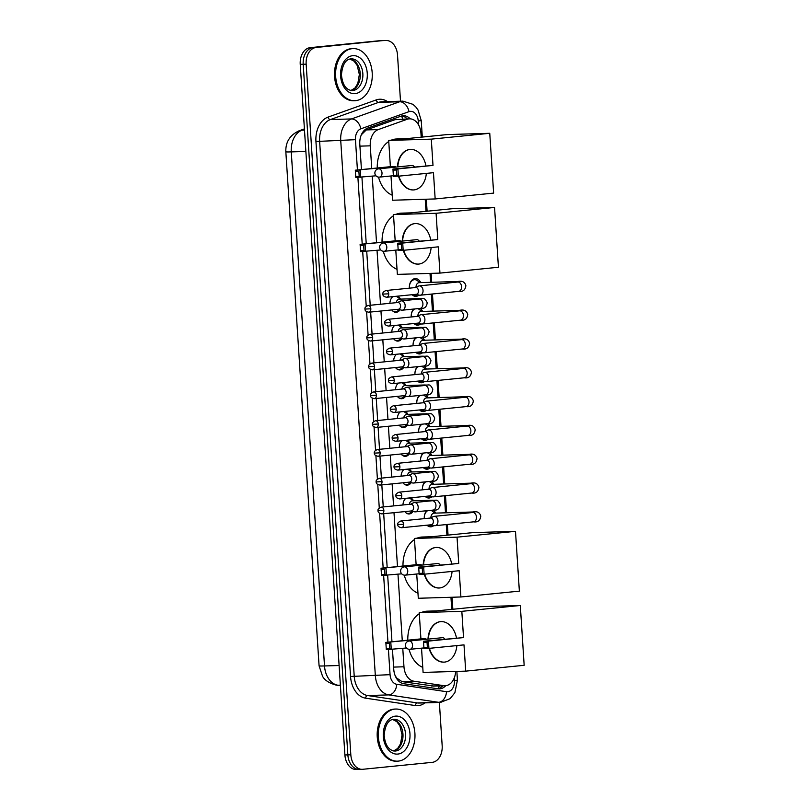 <?xml version="1.0" encoding="UTF-8"?>
<svg xmlns="http://www.w3.org/2000/svg" width="810" height="810" viewBox="0 0 810 810"><rect width="100%" height="100%" fill="white"/><g stroke="black" fill="none" stroke-linecap="round" stroke-linejoin="round"><path stroke-width="1.21" d="M400.059 309.764A8.343 5.872 -91.7 0 1 396.303 312.275A8.343 5.872 -91.7 0 1 396.019 312.296A8.343 5.872 -91.7 0 1 391.757 309.926M389.904 303.304A8.343 5.872 -91.7 0 1 392.83 296.632M401.922 338.58A8.343 5.872 -91.7 0 1 398.166 341.081A8.343 5.872 -91.7 0 1 397.882 341.101A8.343 5.872 -91.7 0 1 393.619 338.742M391.767 332.11A8.343 5.872 -91.7 0 1 394.693 325.448M403.785 367.386A8.343 5.872 -91.7 0 1 400.029 369.897A8.343 5.872 -91.7 0 1 399.745 369.917A8.343 5.872 -91.7 0 1 395.483 367.548M393.63 360.926A8.343 5.872 -91.7 0 1 396.556 354.253M405.648 396.201A8.343 5.872 -91.7 0 1 401.892 398.702A8.343 5.872 -91.7 0 1 401.608 398.722A8.343 5.872 -91.7 0 1 397.345 396.363M395.493 389.731A8.343 5.872 -91.7 0 1 398.419 383.069M407.511 425.007A8.343 5.872 -91.7 0 1 403.755 427.518A8.343 5.872 -91.7 0 1 403.471 427.528A8.343 5.872 -91.7 0 1 399.208 425.169M397.356 418.547A8.343 5.872 -91.7 0 1 400.282 411.875M409.374 453.813A8.343 5.872 -91.7 0 1 405.618 456.324A8.343 5.872 -91.7 0 1 405.334 456.344A8.343 5.872 -91.7 0 1 401.072 453.975M399.219 447.353A8.343 5.872 -91.7 0 1 402.145 440.691M411.237 482.628A8.343 5.872 -91.7 0 1 407.481 485.129A8.343 5.872 -91.7 0 1 407.197 485.149A8.343 5.872 -91.7 0 1 402.934 482.79M401.082 476.158A8.343 5.872 -91.7 0 1 404.008 469.496M413.1 511.434A8.343 5.872 -91.7 0 1 409.344 513.945A8.343 5.872 -91.7 0 1 409.06 513.965A8.343 5.872 -91.7 0 1 404.798 511.596M402.945 504.974A8.343 5.872 -91.7 0 1 405.871 498.312M418.952 295.053A8.88 6.247 -91.7 0 1 416.158 296.328A8.88 6.247 -91.7 0 1 415.854 296.349A8.88 6.247 -91.7 0 1 412.087 294.708M409.354 287.823A7.827 5.498 88.3 0 0 409.374 288.168A8.88 6.247 -91.7 0 1 415.014 278.62A8.88 6.247 -91.7 0 1 415.317 278.6A8.88 6.247 -91.7 0 1 420.744 282.619M420.815 323.858A8.88 6.247 -91.7 0 1 418.021 325.134A8.88 6.247 -91.7 0 1 417.717 325.154A8.88 6.247 -91.7 0 1 413.95 323.524M411.217 316.629A7.827 5.498 88.3 0 0 411.237 316.983A8.88 6.247 -91.7 0 1 413.728 309.045M422.678 352.674A8.88 6.247 -91.7 0 1 419.884 353.95A8.88 6.247 -91.7 0 1 419.58 353.96A8.88 6.247 -91.7 0 1 415.813 352.33M413.08 345.445A7.827 5.498 88.3 0 0 413.1 345.789A8.88 6.247 -91.7 0 1 415.591 337.851M424.541 381.48A8.88 6.247 -91.7 0 1 421.747 382.755A8.88 6.247 -91.7 0 1 421.443 382.776A8.88 6.247 -91.7 0 1 417.676 381.145M414.943 374.25A7.827 5.498 88.3 0 0 414.963 374.605A8.88 6.247 -91.7 0 1 417.454 366.667M426.404 410.295A8.88 6.247 -91.7 0 1 423.61 411.561A8.88 6.247 -91.7 0 1 423.306 411.581A8.88 6.247 -91.7 0 1 419.539 409.951M416.806 403.056A7.827 5.498 88.3 0 0 416.826 403.41A8.88 6.247 -91.7 0 1 419.317 395.472M428.267 439.101A8.88 6.247 -91.7 0 1 425.473 440.377A8.88 6.247 -91.7 0 1 425.169 440.397A8.88 6.247 -91.7 0 1 421.402 438.767M418.669 431.872A7.827 5.498 88.3 0 0 418.689 432.226A8.88 6.247 -91.7 0 1 421.18 424.288M430.13 467.917A8.88 6.247 -91.7 0 1 427.336 469.182A8.88 6.247 -91.7 0 1 427.032 469.203A8.88 6.247 -91.7 0 1 423.265 467.572M420.532 460.677A7.827 5.498 88.3 0 0 420.552 461.032A8.88 6.247 -91.7 0 1 423.043 453.094M431.993 496.722A8.88 6.247 -91.7 0 1 429.199 497.998A8.88 6.247 -91.7 0 1 428.895 498.018A8.88 6.247 -91.7 0 1 425.128 496.378M422.395 489.493A7.827 5.498 88.3 0 0 422.415 489.837A8.88 6.247 -91.7 0 1 424.906 481.899M433.856 525.528A8.88 6.247 -91.7 0 1 431.062 526.804A8.88 6.247 -91.7 0 1 430.758 526.824A8.88 6.247 -91.7 0 1 426.992 525.194M424.258 518.299A7.827 5.498 88.3 0 0 424.278 518.653A8.88 6.247 -91.7 0 1 426.769 510.715M395.027 675.307L396.596 677.97L401.973 681.605L433.674 686.06M402.772 648.365L403.967 666.782A15.643 11.006 88.3 0 0 414.011 681.24L443.718 685.655A15.643 11.006 88.3 0 0 445.105 685.736A15.643 11.006 88.3 0 0 445.642 685.695A15.643 11.006 88.3 0 0 455.615 671.439M421.2 137.173L420.957 133.377A15.643 11.006 88.3 0 0 409.526 118.837L395.057 119.667L366.302 129.924L361.462 134.662A15.643 10.844 70.4 0 0 361.432 134.581M409.526 118.837A15.643 11.006 88.3 0 0 407.096 119.303L378.341 129.559A15.643 11.006 88.3 0 0 370.271 145.83L371.739 168.551M372.235 176.175L376.539 242.706M377.035 250.331L380.518 304.236M380.953 311.01L382.381 333.052M382.816 339.815L384.244 361.857M384.679 368.631L386.107 390.673M386.542 397.437L387.97 419.479M388.405 426.252L389.833 448.294M390.268 455.058L391.696 477.1M392.131 483.874L393.559 505.906M393.994 512.679L397.487 566.585M397.973 574.209L402.276 640.74M451.737 609.373L450.957 597.284M446.938 535.218L446.259 524.576M445.49 512.801L444.396 495.771M443.627 483.995L442.533 466.955M441.764 455.19L440.67 438.149M439.901 426.374L438.797 409.333M438.038 397.568L436.934 380.528M436.175 368.752L435.071 351.712M434.312 339.947L433.208 322.906M432.449 311.131L431.345 294.101M430.586 282.325L430.009 273.405M425.999 211.329L425.22 199.24M410.761 497.816A8.343 5.872 -91.7 0 1 413.515 500.783M408.898 469.01A8.343 5.872 -91.7 0 1 411.652 471.977M407.035 440.194A8.343 5.872 -91.7 0 1 409.789 443.161M405.172 411.389A8.343 5.872 -91.7 0 1 407.926 414.356M403.309 382.583A8.343 5.872 -91.7 0 1 406.063 385.55M401.446 353.767A8.343 5.872 -91.7 0 1 404.2 356.734M399.583 324.962A8.343 5.872 -91.7 0 1 402.337 327.928M397.72 296.146A8.343 5.872 -91.7 0 1 400.474 299.113M433.228 510.067A8.88 6.247 -91.7 0 1 435.648 513.105M431.365 481.261A8.88 6.247 -91.7 0 1 433.785 484.289M429.502 452.446A8.88 6.247 -91.7 0 1 431.922 455.483M427.639 423.64A8.88 6.247 -91.7 0 1 430.059 426.678M425.776 394.824A8.88 6.247 -91.7 0 1 428.196 397.862M423.913 366.019A8.88 6.247 -91.7 0 1 426.333 369.056M422.05 337.203A8.88 6.247 -91.7 0 1 424.47 340.24M420.188 308.397A8.88 6.247 -91.7 0 1 422.607 311.435M439.374 702.432L442.169 745.656A15.643 11.006 -91.7 0 1 432.216 762.352L362.789 769.287A15.643 11.006 -91.7 0 1 362.252 769.318A15.643 11.006 -91.7 0 1 350.821 754.778L306.16 64.172A15.643 11.006 -91.7 0 1 316.113 47.476L382.583 40.621A15.643 11.006 -91.7 0 1 383.12 40.591A15.643 11.006 -91.7 0 0 382.583 40.621L313.156 47.567L379.617 40.713A15.643 11.006 -91.7 0 1 380.153 40.682L386.076 40.5A15.643 11.006 -91.7 0 1 397.518 55.039L400.505 101.209M306.16 64.172L303.203 64.263A15.643 11.006 -91.7 0 1 313.156 47.567A15.643 11.006 -91.7 0 0 303.203 64.263L347.854 754.869L303.203 64.263L300.237 64.344A15.643 11.006 -91.7 0 1 310.19 47.648L379.617 40.713M359.832 769.378A15.643 11.006 -91.7 0 1 359.296 769.409A15.643 11.006 -91.7 0 1 347.854 754.869A15.643 11.006 -91.7 0 0 359.296 769.409L356.329 769.5A15.643 11.006 -91.7 0 1 344.898 754.96L300.237 64.344M392.465 649.397L393.751 669.273A15.643 11.006 88.3 0 0 403.805 683.731L437.967 688.804A15.643 11.006 88.3 0 0 439.344 688.885A15.643 11.006 88.3 0 0 439.881 688.854A15.643 11.006 88.3 0 0 445.743 685.685M442.746 685.807A15.643 11.006 -91.7 0 1 437.856 688.794M385.54 40.53A15.643 11.006 -91.7 0 1 386.076 40.5M410.235 118.847A15.643 11.006 88.3 0 0 403.36 115.739A15.643 11.006 88.3 0 0 400.94 116.205L367.861 128A15.643 11.006 88.3 0 0 359.802 144.271L361.442 169.584M361.928 177.208L366.231 243.739M366.727 251.363L370.21 305.269M370.646 312.042L372.074 334.084M372.509 340.848L373.936 362.89M374.372 369.664L375.8 391.696M376.235 398.469L377.662 420.511M378.098 427.275L379.525 449.317M379.961 456.091L381.388 478.133M381.824 484.896L383.251 506.938M383.687 513.712L387.18 567.618M387.666 575.242L391.969 641.773M401.882 115.931A15.643 11.006 -91.7 0 1 407.238 118.908M394.956 709.094A26.072 18.336 -91.7 0 1 395.847 709.044A26.072 18.336 -91.7 0 1 414.943 733.911A26.072 18.336 -91.7 0 1 398.317 761.106A26.072 18.336 -91.7 0 1 397.416 761.157A26.072 18.336 -91.7 0 1 378.331 736.29A26.072 18.336 -91.7 0 1 394.956 709.094M397.416 761.157L396.313 761.197A26.072 18.336 -91.7 0 1 377.217 736.32A26.072 18.336 -91.7 0 1 393.842 709.135A26.072 18.336 -91.7 0 1 394.733 709.074L395.847 709.044M352.239 48.651A26.072 18.336 -91.7 0 1 353.14 48.59A26.072 18.336 -91.7 0 1 372.235 73.467A26.072 18.336 -91.7 0 1 355.61 100.653A26.072 18.336 -91.7 0 1 354.709 100.713A26.072 18.336 -91.7 0 1 335.623 75.846A26.072 18.336 -91.7 0 1 352.239 48.651M354.709 100.713L353.606 100.744A26.072 18.336 -91.7 0 1 334.51 75.877A26.072 18.336 -91.7 0 1 351.135 48.681A26.072 18.336 -91.7 0 1 352.026 48.63L353.14 48.59M421.787 612.36A28.684 20.169 -91.7 0 1 426.111 611.246A28.684 20.169 -91.7 0 1 427.103 611.175L436.479 610.892M422.769 667.379A28.684 20.169 -91.7 0 1 409.06 649.306M407.794 640.194A28.684 20.169 -91.7 0 1 419.296 613.697M427.984 639.13A20.341 14.438 84.3 0 1 440.438 621.645A20.341 14.438 84.3 0 1 456.465 637.956M463.522 637.591L428.45 641.105L428.915 648.385L463.998 644.871L465.699 671.136L524.161 665.293L520.293 605.485L461.832 611.337L463.522 637.591L423.488 641.247L428.45 641.105L427.042 642.239L427.376 647.433L428.915 648.385L423.954 648.526L423.488 641.247L423.954 648.526M456.87 645.59A20.341 14.438 84.3 0 1 444.477 662.114A20.341 14.438 84.3 0 1 429.067 648.365M461.832 611.337L419.226 612.623L420.927 638.877L425.888 638.736L425.928 639.343M421.524 648.162L423.093 672.421L465.699 671.136M520.293 605.485L477.687 606.781L419.226 612.623M427.376 647.433L423.893 647.544M427.042 642.239L423.559 642.34M406.509 648L386.319 649.671L385.843 642.391L420.927 638.877M386.319 649.671L385.843 642.391L425.888 638.736M385.925 643.474L389.408 643.373L390.805 642.239L391.281 649.519L389.742 648.577L389.408 643.373M386.259 648.678L389.742 648.577M444.933 639.11A4.171 2.967 -95.7 0 0 442.554 637.683A4.171 2.967 -95.7 0 0 442.412 637.693L409.161 641.014A4.171 2.967 84.3 0 1 409.303 641.004A4.171 2.967 84.3 0 1 412.533 645.074A4.171 2.967 84.3 0 1 409.992 649.316A4.171 2.967 84.3 0 1 409.84 649.326M444.67 662.094A20.341 14.438 84.3 0 1 444.133 662.124A20.341 14.438 84.3 0 1 429.432 648.334M428.348 639.1A20.341 14.438 84.3 0 1 440.62 621.624M416.998 538.204A28.684 20.169 -91.7 0 1 421.321 537.081A28.684 20.169 -91.7 0 1 422.304 537.02L431.69 536.736M417.97 593.224A28.684 20.169 -91.7 0 1 404.271 575.151M402.995 566.038A28.684 20.169 -91.7 0 1 414.497 539.531M423.184 564.975A20.341 14.438 84.3 0 1 435.638 547.489A20.341 14.438 84.3 0 1 451.666 563.801M458.733 563.436L423.65 566.939L424.126 574.219L459.199 570.716L460.9 596.98L519.362 591.138L515.494 531.33L457.032 537.172L458.733 563.436L418.689 567.091L423.65 566.939L422.243 568.083L422.587 573.278L424.126 574.219L419.155 574.371L418.689 567.091L419.155 574.371M452.081 571.435A20.341 14.438 84.3 0 1 439.688 587.959A20.341 14.438 84.3 0 1 424.268 574.209M457.032 537.172L414.426 538.458L416.127 564.722L421.089 564.57L421.129 565.178M416.725 574.006L418.294 598.266L460.9 596.98M515.494 531.33L472.898 532.615L414.426 538.458M422.587 573.278L419.104 573.389M422.243 568.083L418.77 568.185M401.709 573.834L381.52 575.515L381.044 568.225L416.127 564.722M381.52 575.515L381.044 568.225L421.089 564.57M381.125 569.319L384.608 569.217L386.016 568.083L386.481 575.363L384.942 574.412L384.608 569.217M381.459 574.523L384.942 574.412M440.134 564.955A4.171 2.967 -95.7 0 0 437.764 563.527A4.171 2.967 -95.7 0 0 437.613 563.537L404.362 566.858A4.171 2.967 84.3 0 1 404.514 566.848A4.171 2.967 84.3 0 1 407.744 570.918A4.171 2.967 84.3 0 1 405.192 575.161A4.171 2.967 84.3 0 1 405.051 575.171M439.87 587.938A20.341 14.438 84.3 0 1 439.344 587.969A20.341 14.438 84.3 0 1 424.632 574.168M423.559 564.934A20.341 14.438 84.3 0 1 435.82 547.469M396.05 214.326A28.684 20.169 -91.7 0 1 400.373 213.202A28.684 20.169 -91.7 0 1 401.355 213.141L410.741 212.858M397.022 269.345A28.684 20.169 -91.7 0 1 383.322 251.272M382.057 242.16A28.684 20.169 -91.7 0 1 393.559 215.652M402.246 241.096A20.341 14.438 84.3 0 1 414.7 223.611A20.341 14.438 84.3 0 1 430.728 239.922M437.785 239.557L402.712 243.061L403.177 250.341L438.261 246.837L439.951 273.102L498.423 267.259L494.556 207.451L436.084 213.293L437.785 239.557L397.74 243.213L402.712 243.061L401.304 244.195L401.638 249.399L403.177 250.341L398.216 250.493L397.74 243.213L398.216 250.493M431.133 247.546A20.341 14.438 84.3 0 1 418.74 264.08A20.341 14.438 84.3 0 1 403.329 250.331M436.084 213.293L393.488 214.579L395.179 240.843L400.15 240.691L400.191 241.299M395.786 250.128L397.356 274.387L439.951 273.102M494.556 207.451L451.95 208.737L393.488 214.579M401.638 249.399L398.156 249.5M401.304 244.195L397.821 244.306M380.771 249.956L360.572 251.626L360.106 244.347L395.179 240.843M360.572 251.626L360.106 244.347L400.15 240.691M360.177 245.44L363.66 245.339L365.067 244.205L365.543 251.485L364.004 250.533L363.66 245.339M360.521 250.644L364.004 250.533M419.185 241.066A4.171 2.967 -95.7 0 0 416.816 239.649A4.171 2.967 -95.7 0 0 416.674 239.659L383.424 242.98A4.171 2.967 84.3 0 1 383.565 242.97A4.171 2.967 84.3 0 1 386.795 247.04A4.171 2.967 84.3 0 1 384.244 251.282A4.171 2.967 84.3 0 1 384.102 251.292M418.922 264.06A20.341 14.438 84.3 0 1 418.395 264.09A20.341 14.438 84.3 0 1 403.694 250.29M402.61 241.056A20.341 14.438 84.3 0 1 414.882 223.59M391.25 140.171A28.684 20.169 -91.7 0 1 395.584 139.047A28.684 20.169 -91.7 0 1 396.566 138.986L405.942 138.702M392.232 195.19A28.684 20.169 -91.7 0 1 378.523 177.106M377.257 167.994A28.684 20.169 -91.7 0 1 388.759 141.497M397.447 166.941A20.341 14.438 84.3 0 1 409.9 149.445A20.341 14.438 84.3 0 1 425.928 165.756M432.996 165.402L397.912 168.905L398.378 176.185L433.461 172.682L435.162 198.946L493.624 193.104L489.756 133.296L431.295 139.138L432.996 165.402L392.951 169.057L397.912 168.905L396.505 170.039L396.839 175.244L398.378 176.185L393.417 176.337L392.951 169.057L393.417 176.337M426.333 173.391A20.341 14.438 84.3 0 1 413.95 189.915A20.341 14.438 84.3 0 1 398.53 176.175M431.295 139.138L388.689 140.424L390.39 166.688L395.351 166.536L395.391 167.144M390.987 175.972L392.556 200.232L435.162 198.946M489.756 133.296L447.15 134.581L388.689 140.424M396.839 175.244L393.366 175.345M396.505 170.039L393.022 170.151M375.972 175.8L355.782 177.471L355.307 170.191L390.39 166.688M355.782 177.471L355.307 170.191L395.351 166.536M355.387 171.285L358.87 171.173L360.268 170.039L360.744 177.319L359.205 176.377L358.87 171.173M355.722 176.489L359.205 176.377M414.396 166.911A4.171 2.967 -95.7 0 0 412.017 165.483A4.171 2.967 -95.7 0 0 411.875 165.493L378.624 168.824A4.171 2.967 84.3 0 1 378.766 168.814A4.171 2.967 84.3 0 1 382.006 172.884A4.171 2.967 84.3 0 1 379.455 177.117A4.171 2.967 84.3 0 1 379.303 177.127M414.133 189.894A20.341 14.438 84.3 0 1 413.606 189.925A20.341 14.438 84.3 0 1 398.895 176.135M397.811 166.9A20.341 14.438 84.3 0 1 410.083 149.435M427.629 525.133A7.827 5.498 88.3 0 0 429.988 525.791A7.827 5.498 88.3 0 0 430.252 525.781A7.827 5.498 88.3 0 0 432.145 525.093M434.929 513.125L432.267 511.1A7.827 5.498 88.3 0 0 430.738 510.32M434.211 513.155A4.698 3.301 88.3 0 0 434.049 513.155A4.698 3.301 88.3 0 0 433.897 513.165A4.698 3.301 88.3 0 0 430.89 517.762M430.981 524.789L434.221 525.629A4.698 3.331 -95.7 0 0 434.909 525.71A4.698 3.331 -95.7 0 0 435.071 525.69A4.698 3.331 -95.7 0 0 437.947 520.921A4.698 3.331 -95.7 0 0 434.302 516.345A4.698 3.331 -95.7 0 0 434.14 516.355A4.698 3.331 -95.7 0 0 433.32 516.588L430.312 518.046M431.173 524.769A3.392 2.41 -95.7 0 0 431.295 524.758A3.392 2.41 -95.7 0 0 433.36 521.316A3.392 2.41 -95.7 0 0 430.738 518.015A3.392 2.41 -95.7 0 0 430.616 518.015L400.869 520.992C398.358 522.096 397.345 523.29 397.832 524.586L403.623 524.293A3.392 2.41 -95.7 0 0 400.869 520.992M427.781 510.614A7.827 5.498 88.3 0 0 424.248 517.985M425.766 496.317A7.827 5.498 88.3 0 0 428.125 496.986A7.827 5.498 88.3 0 0 428.389 496.965A7.827 5.498 88.3 0 0 430.282 496.277M433.067 484.319L430.404 482.294A7.827 5.498 88.3 0 0 428.875 481.505M432.348 484.339A4.698 3.301 88.3 0 0 432.186 484.339A4.698 3.301 88.3 0 0 432.034 484.35A4.698 3.301 88.3 0 0 429.027 488.957M429.118 495.983L432.358 496.813A4.698 3.331 -95.7 0 0 433.046 496.894A4.698 3.331 -95.7 0 0 433.208 496.884A4.698 3.331 -95.7 0 0 436.084 492.115A4.698 3.331 -95.7 0 0 432.439 487.539A4.698 3.331 -95.7 0 0 432.277 487.549A4.698 3.331 -95.7 0 0 431.457 487.782L428.45 489.24M429.31 495.963A3.392 2.41 -95.7 0 0 429.432 495.953A3.392 2.41 -95.7 0 0 431.497 492.51A3.392 2.41 -95.7 0 0 428.875 489.2A3.392 2.41 -95.7 0 0 428.753 489.21L399.006 492.176C396.495 493.29 395.483 494.485 395.968 495.771L401.76 495.477A3.392 2.41 -95.7 0 0 399.006 492.176M425.918 481.798A7.827 5.498 88.3 0 0 422.385 489.179M423.903 467.512A7.827 5.498 88.3 0 0 426.262 468.17A7.827 5.498 88.3 0 0 426.526 468.16A7.827 5.498 88.3 0 0 428.419 467.471M431.203 455.503L428.541 453.478A7.827 5.498 88.3 0 0 427.012 452.699M430.485 455.534A4.698 3.301 88.3 0 0 430.323 455.534A4.698 3.301 88.3 0 0 430.171 455.544A4.698 3.301 88.3 0 0 427.164 460.151M427.255 467.178L430.495 468.008A4.698 3.331 -95.7 0 0 431.183 468.089A4.698 3.331 -95.7 0 0 431.345 468.079A4.698 3.331 -95.7 0 0 434.221 463.3A4.698 3.331 -95.7 0 0 430.576 458.723A4.698 3.331 -95.7 0 0 430.414 458.733A4.698 3.331 -95.7 0 0 429.594 458.966L426.587 460.424M427.447 467.147A3.392 2.41 -95.7 0 0 427.569 467.147A3.392 2.41 -95.7 0 0 429.634 463.695A3.392 2.41 -95.7 0 0 427.012 460.394A3.392 2.41 -95.7 0 0 426.89 460.394L397.143 463.371C394.632 464.474 393.619 465.679 394.106 466.965L399.897 466.671A3.392 2.41 -95.7 0 0 397.143 463.371M424.055 452.992A7.827 5.498 88.3 0 0 420.522 460.363M422.04 438.696A7.827 5.498 88.3 0 0 424.399 439.364A7.827 5.498 88.3 0 0 424.663 439.344A7.827 5.498 88.3 0 0 426.556 438.666M429.341 426.698L426.678 424.673A7.827 5.498 88.3 0 0 425.149 423.883M428.622 426.718A4.698 3.301 88.3 0 0 428.46 426.718A4.698 3.301 88.3 0 0 428.308 426.728A4.698 3.301 88.3 0 0 425.301 431.335M425.392 438.362L428.632 439.202A4.698 3.331 -95.7 0 0 429.32 439.273A4.698 3.331 -95.7 0 0 429.482 439.263A4.698 3.331 -95.7 0 0 432.358 434.494A4.698 3.331 -95.7 0 0 428.713 429.918A4.698 3.331 -95.7 0 0 428.551 429.928A4.698 3.331 -95.7 0 0 427.731 430.161L424.724 431.619M425.584 438.342A3.392 2.41 -95.7 0 0 425.706 438.332A3.392 2.41 -95.7 0 0 427.771 434.889A3.392 2.41 -95.7 0 0 425.149 431.578A3.392 2.41 -95.7 0 0 425.027 431.588L395.28 434.565C392.769 435.669 391.757 436.863 392.242 438.149L398.034 437.856A3.392 2.41 -95.7 0 0 395.28 434.565M422.192 424.187A7.827 5.498 88.3 0 0 418.659 431.558M420.177 409.89A7.827 5.498 88.3 0 0 422.536 410.559A7.827 5.498 88.3 0 0 422.8 410.538A7.827 5.498 88.3 0 0 424.693 409.85M427.477 397.882L424.815 395.857A7.827 5.498 88.3 0 0 423.286 395.077M426.759 397.912A4.698 3.301 88.3 0 0 426.597 397.912A4.698 3.301 88.3 0 0 426.445 397.923A4.698 3.301 88.3 0 0 423.438 402.529M423.529 409.556L426.769 410.386A4.698 3.331 -95.7 0 0 427.457 410.467A4.698 3.331 -95.7 0 0 427.619 410.457A4.698 3.331 -95.7 0 0 430.495 405.688A4.698 3.331 -95.7 0 0 426.85 401.102A4.698 3.331 -95.7 0 0 426.688 401.112A4.698 3.331 -95.7 0 0 425.868 401.345L422.86 402.813M423.721 409.526A3.392 2.41 -95.7 0 0 423.843 409.526A3.392 2.41 -95.7 0 0 425.908 406.073A3.392 2.41 -95.7 0 0 423.286 402.772A3.392 2.41 -95.7 0 0 423.164 402.772L393.417 405.749C390.906 406.853 389.893 408.058 390.38 409.344L396.171 409.05A3.392 2.41 -95.7 0 0 393.417 405.749M420.329 395.371A7.827 5.498 88.3 0 0 416.796 402.742M418.314 381.075A7.827 5.498 88.3 0 0 420.673 381.743A7.827 5.498 88.3 0 0 420.937 381.723A7.827 5.498 88.3 0 0 422.83 381.044M425.615 369.076L422.952 367.051A7.827 5.498 88.3 0 0 421.423 366.262M424.896 369.097A4.698 3.301 88.3 0 0 424.734 369.097A4.698 3.301 88.3 0 0 424.582 369.107A4.698 3.301 88.3 0 0 421.575 373.714M421.666 380.74L424.906 381.581A4.698 3.331 -95.7 0 0 425.594 381.652A4.698 3.331 -95.7 0 0 425.756 381.642A4.698 3.331 -95.7 0 0 428.632 376.873A4.698 3.331 -95.7 0 0 424.987 372.296A4.698 3.331 -95.7 0 0 424.825 372.306A4.698 3.331 -95.7 0 0 424.005 372.539L420.998 373.997M421.858 380.72A3.392 2.41 -95.7 0 0 421.98 380.71A3.392 2.41 -95.7 0 0 424.045 377.268A3.392 2.41 -95.7 0 0 421.423 373.957A3.392 2.41 -95.7 0 0 421.301 373.967L391.554 376.944C389.043 378.047 388.031 379.242 388.517 380.528L394.298 380.244A3.392 2.41 -95.7 0 0 391.554 376.944M418.466 366.565A7.827 5.498 88.3 0 0 414.933 373.936M416.451 352.269A7.827 5.498 88.3 0 0 418.81 352.937A7.827 5.498 88.3 0 0 419.074 352.917A7.827 5.498 88.3 0 0 420.967 352.228M423.751 340.261L421.089 338.236A7.827 5.498 88.3 0 0 419.56 337.456M423.033 340.291A4.698 3.301 88.3 0 0 422.871 340.291A4.698 3.301 88.3 0 0 422.719 340.301A4.698 3.301 88.3 0 0 419.712 344.908M419.803 351.935L423.043 352.765A4.698 3.331 -95.7 0 0 423.731 352.846A4.698 3.331 -95.7 0 0 423.893 352.836A4.698 3.331 -95.7 0 0 426.769 348.067A4.698 3.331 -95.7 0 0 423.124 343.481A4.698 3.331 -95.7 0 0 422.962 343.491A4.698 3.331 -95.7 0 0 422.142 343.734L419.134 345.192M419.995 351.915A3.392 2.41 -95.7 0 0 420.117 351.904A3.392 2.41 -95.7 0 0 422.182 348.462A3.392 2.41 -95.7 0 0 419.56 345.151A3.392 2.41 -95.7 0 0 419.438 345.161L389.691 348.128C387.18 349.242 386.167 350.436 386.653 351.722L392.435 351.429A3.392 2.41 -95.7 0 0 389.691 348.128M416.603 337.75A7.827 5.498 88.3 0 0 413.07 345.121M414.588 323.453A7.827 5.498 88.3 0 0 416.947 324.121A7.827 5.498 88.3 0 0 417.211 324.101A7.827 5.498 88.3 0 0 419.104 323.423M421.888 311.455L419.226 309.43A7.827 5.498 88.3 0 0 417.697 308.65M421.17 311.485A4.698 3.301 88.3 0 0 421.008 311.485A4.698 3.301 88.3 0 0 420.856 311.496A4.698 3.301 88.3 0 0 417.849 316.092M417.94 323.119L421.18 323.959A4.698 3.331 -95.7 0 0 421.868 324.03A4.698 3.331 -95.7 0 0 422.03 324.02A4.698 3.331 -95.7 0 0 424.906 319.251A4.698 3.331 -95.7 0 0 421.261 314.675A4.698 3.331 -95.7 0 0 421.099 314.685A4.698 3.331 -95.7 0 0 420.279 314.918L417.272 316.376M418.132 323.099A3.392 2.41 -95.7 0 0 418.254 323.089A3.392 2.41 -95.7 0 0 420.319 319.646A3.392 2.41 -95.7 0 0 417.697 316.335A3.392 2.41 -95.7 0 0 417.575 316.345L387.828 319.322C385.317 320.426 384.304 321.621 384.791 322.906L390.572 322.623A3.392 2.41 -95.7 0 0 387.828 319.322M414.74 308.944A7.827 5.498 88.3 0 0 411.207 316.315M412.725 294.648A7.827 5.498 88.3 0 0 415.084 295.316A7.827 5.498 88.3 0 0 415.348 295.296A7.827 5.498 88.3 0 0 417.241 294.607M420.025 282.639L417.363 280.614A7.827 5.498 88.3 0 0 414.609 279.673A7.827 5.498 88.3 0 0 414.345 279.693A7.827 5.498 88.3 0 0 409.344 287.499M419.307 282.67A4.698 3.301 88.3 0 0 419.145 282.67A4.698 3.301 88.3 0 0 418.993 282.68A4.698 3.301 88.3 0 0 415.986 287.287M416.077 294.313L419.317 295.144A4.698 3.331 -95.7 0 0 420.005 295.225A4.698 3.331 -95.7 0 0 420.167 295.215A4.698 3.331 -95.7 0 0 423.043 290.446A4.698 3.331 -95.7 0 0 419.398 285.859A4.698 3.331 -95.7 0 0 419.236 285.879A4.698 3.331 -95.7 0 0 418.416 286.112L415.408 287.57M416.269 294.293A3.392 2.41 -95.7 0 0 416.391 294.283A3.392 2.41 -95.7 0 0 418.456 290.841A3.392 2.41 -95.7 0 0 415.834 287.53A3.392 2.41 -95.7 0 0 415.712 287.54L385.965 290.507C383.454 291.62 382.442 292.815 382.927 294.101L388.709 293.807A3.392 2.41 -95.7 0 0 385.965 290.507M405.83 512.72A7.827 5.498 88.3 0 0 408.301 513.459A7.827 5.498 88.3 0 0 408.564 513.449A7.827 5.498 88.3 0 0 410.994 512.355L412.3 511.231M413.242 500.793L410.579 498.768A7.827 5.498 88.3 0 0 409.06 497.988M412.533 500.823A4.698 3.301 88.3 0 0 412.371 500.823A4.698 3.301 88.3 0 0 412.209 500.833A4.698 3.301 88.3 0 0 409.293 504.336M411.237 510.958L414.477 511.788A4.698 3.331 -95.7 0 0 415.155 511.869A4.698 3.331 -95.7 0 0 415.327 511.859A4.698 3.331 -95.7 0 0 418.193 507.09A4.698 3.331 -95.7 0 0 414.558 502.504A4.698 3.331 -95.7 0 0 414.386 502.514A4.698 3.331 -95.7 0 0 413.566 502.757L410.559 504.215M411.419 510.938A3.392 2.41 -95.7 0 0 411.541 510.928A3.392 2.41 -95.7 0 0 413.606 507.485A3.392 2.41 -95.7 0 0 410.984 504.174A3.392 2.41 -95.7 0 0 410.862 504.184L381.125 507.151C378.604 508.265 377.592 509.46 378.078 510.745L383.869 510.452A3.392 2.41 -95.7 0 0 381.125 507.151M406.093 498.282A7.827 5.498 88.3 0 0 405.415 498.717M403.967 483.914A7.827 5.498 88.3 0 0 406.438 484.653A7.827 5.498 88.3 0 0 406.701 484.633A7.827 5.498 88.3 0 0 409.131 483.55L410.437 482.426M411.379 471.987L408.716 469.962A7.827 5.498 88.3 0 0 407.197 469.182M410.67 472.007A4.698 3.301 88.3 0 0 410.508 472.007A4.698 3.301 88.3 0 0 410.346 472.017A4.698 3.301 88.3 0 0 407.43 475.531M409.374 482.142L412.614 482.983A4.698 3.331 -95.7 0 0 413.292 483.064A4.698 3.331 -95.7 0 0 413.464 483.043A4.698 3.331 -95.7 0 0 416.33 478.275A4.698 3.331 -95.7 0 0 412.695 473.698A4.698 3.331 -95.7 0 0 412.523 473.708A4.698 3.331 -95.7 0 0 411.703 473.941L408.696 475.399M409.556 482.122A3.392 2.41 -95.7 0 0 409.678 482.112A3.392 2.41 -95.7 0 0 411.743 478.669A3.392 2.41 -95.7 0 0 409.121 475.359A3.392 2.41 -95.7 0 0 408.999 475.369L379.262 478.345C376.741 479.449 375.729 480.644 376.215 481.94L382.006 481.646A3.392 2.41 -95.7 0 0 379.262 478.345M404.231 469.476A7.827 5.498 88.3 0 0 403.552 469.901M402.104 455.109A7.827 5.498 88.3 0 0 404.575 455.848A7.827 5.498 88.3 0 0 404.838 455.827A7.827 5.498 88.3 0 0 407.268 454.734L408.574 453.61M409.516 443.171L406.853 441.146A7.827 5.498 88.3 0 0 405.334 440.367M408.807 443.202A4.698 3.301 88.3 0 0 408.645 443.202A4.698 3.301 88.3 0 0 408.483 443.212A4.698 3.301 88.3 0 0 405.567 446.715M407.511 453.337L410.751 454.167A4.698 3.331 -95.7 0 0 411.429 454.248A4.698 3.331 -95.7 0 0 411.601 454.238A4.698 3.331 -95.7 0 0 414.467 449.469A4.698 3.331 -95.7 0 0 410.832 444.892A4.698 3.331 -95.7 0 0 410.66 444.903A4.698 3.331 -95.7 0 0 409.84 445.135L406.833 446.593M407.693 453.317A3.392 2.41 -95.7 0 0 407.815 453.306A3.392 2.41 -95.7 0 0 409.88 449.864A3.392 2.41 -95.7 0 0 407.258 446.553A3.392 2.41 -95.7 0 0 407.136 446.563L377.399 449.53C374.878 450.643 373.866 451.838 374.352 453.124L380.143 452.83A3.392 2.41 -95.7 0 0 377.399 449.53M402.367 440.66A7.827 5.498 88.3 0 0 401.689 441.096M400.241 426.293A7.827 5.498 88.3 0 0 402.712 427.032A7.827 5.498 88.3 0 0 402.975 427.012A7.827 5.498 88.3 0 0 405.395 425.928L406.711 424.804M407.653 414.366L404.99 412.341A7.827 5.498 88.3 0 0 403.471 411.561M406.944 414.386A4.698 3.301 88.3 0 0 406.782 414.386A4.698 3.301 88.3 0 0 406.62 414.396A4.698 3.301 88.3 0 0 403.704 417.909M405.648 424.531L408.888 425.361A4.698 3.331 -95.7 0 0 409.566 425.442A4.698 3.331 -95.7 0 0 409.738 425.432A4.698 3.331 -95.7 0 0 412.604 420.653A4.698 3.331 -95.7 0 0 408.969 416.077A4.698 3.331 -95.7 0 0 408.797 416.087A4.698 3.331 -95.7 0 0 407.977 416.32L404.97 417.778M405.83 424.501A3.392 2.41 -95.7 0 0 405.952 424.501A3.392 2.41 -95.7 0 0 408.017 421.048A3.392 2.41 -95.7 0 0 405.395 417.747A3.392 2.41 -95.7 0 0 405.273 417.747L375.536 420.724C373.015 421.828 372.003 423.033 372.489 424.318L378.28 424.025A3.392 2.41 -95.7 0 0 375.536 420.724M400.505 411.855A7.827 5.498 88.3 0 0 399.826 412.28M398.378 397.487A7.827 5.498 88.3 0 0 400.849 398.226A7.827 5.498 88.3 0 0 401.112 398.206A7.827 5.498 88.3 0 0 403.532 397.113L404.848 395.989M405.79 385.55L403.127 383.525A7.827 5.498 88.3 0 0 401.608 382.745M405.081 385.58A4.698 3.301 88.3 0 0 404.919 385.58A4.698 3.301 88.3 0 0 404.757 385.59A4.698 3.301 88.3 0 0 401.841 389.094M403.785 395.715L407.025 396.546A4.698 3.331 -95.7 0 0 407.703 396.627A4.698 3.331 -95.7 0 0 407.875 396.617A4.698 3.331 -95.7 0 0 410.741 391.848A4.698 3.331 -95.7 0 0 407.106 387.271A4.698 3.331 -95.7 0 0 406.934 387.281A4.698 3.331 -95.7 0 0 406.114 387.514L403.107 388.972M403.967 395.695A3.392 2.41 -95.7 0 0 404.089 395.685A3.392 2.41 -95.7 0 0 406.154 392.242A3.392 2.41 -95.7 0 0 403.532 388.932A3.392 2.41 -95.7 0 0 403.41 388.942L373.673 391.908C371.152 393.022 370.14 394.217 370.626 395.503L376.417 395.209A3.392 2.41 -95.7 0 0 373.673 391.908M398.642 383.049A7.827 5.498 88.3 0 0 397.953 383.474M396.515 368.671A7.827 5.498 88.3 0 0 398.986 369.411A7.827 5.498 88.3 0 0 399.249 369.4A7.827 5.498 88.3 0 0 401.669 368.307L402.985 367.183M403.927 356.744L401.264 354.719A7.827 5.498 88.3 0 0 399.745 353.94M403.218 356.775A4.698 3.301 88.3 0 0 403.056 356.775A4.698 3.301 88.3 0 0 402.894 356.785A4.698 3.301 88.3 0 0 399.978 360.288M401.922 366.91L405.162 367.74A4.698 3.331 -95.7 0 0 405.84 367.821A4.698 3.331 -95.7 0 0 406.012 367.811A4.698 3.331 -95.7 0 0 408.878 363.042A4.698 3.331 -95.7 0 0 405.243 358.455A4.698 3.331 -95.7 0 0 405.071 358.466A4.698 3.331 -95.7 0 0 404.251 358.698L401.244 360.156M402.104 366.879A3.392 2.41 -95.7 0 0 402.226 366.879A3.392 2.41 -95.7 0 0 404.291 363.427A3.392 2.41 -95.7 0 0 401.669 360.126A3.392 2.41 -95.7 0 0 401.547 360.126L371.81 363.103C369.289 364.206 368.277 365.411 368.763 366.697L374.554 366.403A3.392 2.41 -95.7 0 0 371.81 363.103M396.778 354.233A7.827 5.498 88.3 0 0 396.09 354.658M394.652 339.866A7.827 5.498 88.3 0 0 397.123 340.605A7.827 5.498 88.3 0 0 397.386 340.585A7.827 5.498 88.3 0 0 399.806 339.501L401.122 338.367M402.064 327.928L399.401 325.914A7.827 5.498 88.3 0 0 397.882 325.124M401.345 327.959A4.698 3.301 88.3 0 0 401.193 327.959A4.698 3.301 88.3 0 0 401.031 327.969A4.698 3.301 88.3 0 0 398.115 331.482M400.059 338.094L403.299 338.934A4.698 3.331 -95.7 0 0 403.977 339.005A4.698 3.331 -95.7 0 0 404.149 338.995A4.698 3.331 -95.7 0 0 407.015 334.226A4.698 3.331 -95.7 0 0 403.38 329.65A4.698 3.331 -95.7 0 0 403.208 329.66A4.698 3.331 -95.7 0 0 402.388 329.893L399.381 331.351M400.241 338.074A3.392 2.41 -95.7 0 0 400.363 338.064A3.392 2.41 -95.7 0 0 402.428 334.621A3.392 2.41 -95.7 0 0 399.806 331.31A3.392 2.41 -95.7 0 0 399.684 331.32L369.947 334.297C367.426 335.401 366.414 336.595 366.9 337.881L372.691 337.598A3.392 2.41 -95.7 0 0 369.947 334.297M394.916 325.428A7.827 5.498 88.3 0 0 394.227 325.853M392.789 311.05A7.827 5.498 88.3 0 0 395.26 311.789A7.827 5.498 88.3 0 0 395.523 311.779A7.827 5.498 88.3 0 0 397.943 310.686L399.259 309.562M400.201 299.123L397.538 297.098A7.827 5.498 88.3 0 0 396.019 296.318M399.482 299.153A4.698 3.301 88.3 0 0 399.33 299.153A4.698 3.301 88.3 0 0 399.168 299.163A4.698 3.301 88.3 0 0 396.252 302.667M398.196 309.288L401.436 310.119A4.698 3.331 -95.7 0 0 402.114 310.2A4.698 3.331 -95.7 0 0 402.286 310.19A4.698 3.331 -95.7 0 0 405.152 305.421A4.698 3.331 -95.7 0 0 401.517 300.834A4.698 3.331 -95.7 0 0 401.345 300.844A4.698 3.331 -95.7 0 0 400.525 301.087L397.518 302.545M398.378 309.268A3.392 2.41 -95.7 0 0 398.5 309.258A3.392 2.41 -95.7 0 0 400.565 305.805A3.392 2.41 -95.7 0 0 397.943 302.505A3.392 2.41 -95.7 0 0 397.821 302.515L368.084 305.481C365.563 306.595 364.551 307.79 365.037 309.076L370.828 308.782A3.392 2.41 -95.7 0 0 368.084 305.481M393.052 296.612A7.827 5.498 88.3 0 0 392.364 297.047M431.679 686.019L443.718 685.655M401.406 116.053A15.643 10.844 70.4 0 1 402.874 119.04M439.273 685.908A15.643 11.036 98.5 0 1 438.21 688.702M401.973 681.605L414.011 681.24M393.609 667.096L403.967 666.782M359.923 146.144L370.271 145.83M366.302 129.924L378.341 129.559M395.057 119.667L407.096 119.303M285.839 151.794A18.255 0.638 -3.7 0 0 291.266 151.895L324.506 665.952A18.255 0.638 176.3 0 1 319.079 665.85L285.839 151.794C285.484 142.034 289.96 135.007 299.265 130.724A18.255 12.646 70.4 0 1 302.019 130.207A20.858 14.671 88.3 0 0 291.266 151.895L305.866 151.46M339.106 665.516L324.506 665.952A20.858 14.671 88.3 0 0 337.912 685.23A18.255 12.869 98.5 0 1 336.292 685.138C329.225 683.205 324.648 680.248 322.542 676.279L319.079 665.85M304.438 129.347L302.019 130.207L304.489 130.126M340.382 685.159L337.912 685.23L340.413 685.604M344.898 754.96L350.821 754.778M310.19 47.648L316.113 47.476M388.435 649.6L390.055 674.659A10.429 7.33 88.3 0 0 396.758 684.298L446.512 691.699A10.429 7.33 88.3 0 0 447.798 691.73A10.429 7.33 88.3 0 0 454.43 680.592L454.258 677.97M441.055 702.351A20.858 14.671 -91.7 0 1 440.346 702.402L450.097 698.676L454.886 692.692L457.427 680.147L454.43 680.592M418.486 124.791L418.243 121.034A10.429 7.33 88.3 0 0 410.265 111.365A10.429 7.33 88.3 0 0 409.009 111.648L360.835 128.831A10.429 7.33 88.3 0 0 355.458 139.674L357.423 169.978M446.512 691.699A10.429 7.351 98.5 0 1 438.504 702.29L388.739 694.899A20.858 14.671 -91.7 0 1 375.334 675.621L340.737 140.636A20.858 14.671 -91.7 0 1 351.5 118.938L399.664 101.756A20.858 14.671 -91.7 0 1 402.185 101.189A20.858 14.671 -91.7 0 1 402.894 101.139L381.783 101.776A20.858 14.671 88.3 0 0 381.065 101.827A20.858 14.671 88.3 0 0 378.543 102.394L330.379 119.576A20.858 14.671 88.3 0 0 319.626 141.264L354.223 676.259A20.858 14.671 88.3 0 0 367.618 695.537L417.383 702.928A20.858 14.671 88.3 0 0 419.226 703.039L440.346 702.402A20.858 14.671 -91.7 0 1 438.504 702.29L417.383 702.928A2.612 1.843 -81.5 0 0 415.378 705.571L365.624 698.179A23.47 16.504 -91.7 0 1 350.538 676.492L315.94 141.507A23.47 16.504 -91.7 0 1 328.04 117.106L376.215 99.924A23.47 16.504 -91.7 0 1 387.484 101.604M376.215 99.924A2.612 1.802 -109.6 0 0 378.543 102.394L399.664 101.756A10.429 7.229 70.4 0 1 409.009 111.648M424.926 702.867A23.47 16.504 -91.7 0 1 418.254 705.642A23.47 16.504 -91.7 0 1 415.378 705.571M396.758 684.298A10.429 7.351 98.5 0 1 388.739 694.899L367.618 695.537A2.612 1.843 -81.5 0 0 365.624 698.179M390.055 674.659L350.538 676.492M360.835 128.831A10.429 7.229 70.4 0 0 351.5 118.938L330.379 119.576A2.612 1.802 -109.6 0 1 328.04 117.106M355.458 139.674L315.94 141.507M357.899 177.41L362.212 244.144M362.698 251.566L366.231 306.261M366.586 311.708L368.094 335.077M368.449 340.514L369.957 363.882M370.312 369.33L371.82 392.698M372.175 398.135L373.683 421.504M374.038 426.951L375.546 450.319M375.901 455.757L377.409 479.125M377.764 484.562L379.272 507.941M379.627 513.378L383.16 568.023M383.636 575.444L387.95 642.178M422.304 137.062L421.24 120.589L418.243 121.034M393.569 719.3A15.896 11.178 -91.7 0 1 393.933 719.28A15.896 11.178 -91.7 0 1 405.567 734.447A15.896 11.178 -91.7 0 1 395.432 751.022A15.896 11.178 -91.7 0 1 394.895 751.052C388.729 750.445 385.155 745.19 384.163 735.278C385.094 725.254 388.203 719.938 393.498 719.31L393.933 719.28M395.412 716.131A19.025 13.375 -91.7 0 1 409.961 733.769A19.025 13.375 -91.7 0 1 397.862 754.069A19.025 13.375 -91.7 0 1 383.302 736.432A19.025 13.375 -91.7 0 1 395.412 716.131M392.708 719.442A15.896 11.178 -91.7 0 1 402.995 734.913A15.896 11.178 -91.7 0 1 393.66 750.971M350.862 58.857A15.896 11.178 -91.7 0 1 351.226 58.836A15.896 11.178 -91.7 0 1 362.86 73.993A15.896 11.178 -91.7 0 1 352.725 90.568A15.896 11.178 -91.7 0 1 352.178 90.609C346.022 90.001 342.448 84.736 341.445 74.824C342.377 64.81 345.495 59.484 350.791 58.867L351.226 58.836M352.694 55.677A19.025 13.375 -91.7 0 1 367.254 73.325A19.025 13.375 -91.7 0 1 355.155 93.626A19.025 13.375 -91.7 0 1 340.595 75.988A19.025 13.375 -91.7 0 1 352.694 55.677M350.001 58.988A15.896 11.178 -91.7 0 1 360.288 74.459A15.896 11.178 -91.7 0 1 350.953 90.528M397.832 524.586C397.548 526.095 398.793 527.148 401.547 527.735A3.392 2.41 -95.7 0 0 403.623 524.293M434.049 513.155L472.878 511.981A4.698 3.301 88.3 0 0 472.716 511.991A4.698 3.301 88.3 0 0 471.258 512.649M472.878 511.981C477.09 511.049 479.722 512.426 480.775 516.132C480.198 520.557 477.809 522.46 473.587 521.842A4.698 3.331 -95.7 0 0 476.452 517.074A4.698 3.331 -95.7 0 0 476.432 516.78A4.698 3.331 -95.7 0 0 472.655 512.507L474.873 512.234L473.789 512.669M395.968 495.771C395.685 497.279 396.93 498.332 399.684 498.93A3.392 2.41 -95.7 0 0 401.76 495.477M432.186 484.339L471.015 483.165A4.698 3.301 88.3 0 0 470.853 483.175A4.698 3.301 88.3 0 0 469.395 483.833M471.015 483.165C475.227 482.233 477.859 483.621 478.912 487.316C478.335 491.751 475.946 493.654 471.724 493.037A4.698 3.331 -95.7 0 0 474.589 488.268A4.698 3.331 -95.7 0 0 474.569 487.974A4.698 3.331 -95.7 0 0 470.792 483.692L473.01 483.428L471.926 483.853M394.106 466.965C393.822 468.474 395.067 469.527 397.821 470.114A3.392 2.41 -95.7 0 0 399.897 466.671M430.323 455.534L469.152 454.359A4.698 3.301 88.3 0 0 468.99 454.369A4.698 3.301 88.3 0 0 467.532 455.028M469.152 454.359C473.364 453.428 475.996 454.805 477.05 458.511C476.472 462.935 474.083 464.839 469.861 464.221A4.698 3.331 -95.7 0 0 472.726 459.452A4.698 3.331 -95.7 0 0 472.706 459.159A4.698 3.331 -95.7 0 0 468.929 454.886L471.147 454.612L470.063 455.048M392.242 438.149C391.959 439.668 393.204 440.711 395.958 441.308A3.392 2.41 -95.7 0 0 398.034 437.856M428.46 426.718L467.289 425.544A4.698 3.301 88.3 0 0 467.127 425.564A4.698 3.301 88.3 0 0 465.669 426.212M467.289 425.544C471.501 424.612 474.133 425.999 475.186 429.695C474.609 434.13 472.22 436.033 467.998 435.416A4.698 3.331 -95.7 0 0 470.863 430.647A4.698 3.331 -95.7 0 0 470.843 430.353A4.698 3.331 -95.7 0 0 467.066 426.08L469.284 425.807L468.2 426.232M390.38 409.344C390.096 410.852 391.341 411.905 394.095 412.492A3.392 2.41 -95.7 0 0 396.171 409.05M426.597 397.912L465.426 396.738A4.698 3.301 88.3 0 0 465.264 396.748A4.698 3.301 88.3 0 0 463.806 397.406M465.426 396.738C469.638 395.806 472.27 397.194 473.324 400.889C472.746 405.314 470.357 407.217 466.135 406.61A4.698 3.331 -95.7 0 0 469 401.831A4.698 3.331 -95.7 0 0 468.98 401.537A4.698 3.331 -95.7 0 0 465.203 397.264L467.421 397.001L466.337 397.426M388.517 380.528C388.233 382.047 389.478 383.1 392.232 383.687A3.392 2.41 -95.7 0 0 394.298 380.244M424.734 369.097L463.563 367.932A4.698 3.301 88.3 0 0 463.401 367.942A4.698 3.301 88.3 0 0 461.943 368.591M463.563 367.932C467.775 367.001 470.408 368.378 471.46 372.084C470.883 376.508 468.494 378.412 464.272 377.794A4.698 3.331 -95.7 0 0 467.137 373.025A4.698 3.331 -95.7 0 0 467.117 372.732A4.698 3.331 -95.7 0 0 463.34 368.459L465.558 368.185L464.474 368.611M386.653 351.722C386.37 353.231 387.615 354.284 390.369 354.871A3.392 2.41 -95.7 0 0 392.435 351.429M422.871 340.291L461.7 339.117A4.698 3.301 88.3 0 0 461.538 339.127A4.698 3.301 88.3 0 0 460.08 339.785M461.7 339.117C465.912 338.185 468.544 339.572 469.597 343.268C469.02 347.692 466.631 349.606 462.409 348.988A4.698 3.331 -95.7 0 0 465.274 344.22A4.698 3.331 -95.7 0 0 465.254 343.926A4.698 3.331 -95.7 0 0 461.477 339.643L463.695 339.38L462.611 339.805M384.791 322.906C384.507 324.425 385.752 325.478 388.506 326.065A3.392 2.41 -95.7 0 0 390.572 322.623M421.008 311.485L459.837 310.311A4.698 3.301 88.3 0 0 459.675 310.321A4.698 3.301 88.3 0 0 458.217 310.979M459.837 310.311C464.049 309.38 466.681 310.757 467.734 314.462C467.157 318.887 464.768 320.79 460.546 320.173A4.698 3.331 -95.7 0 0 463.411 315.404A4.698 3.331 -95.7 0 0 463.391 315.11A4.698 3.331 -95.7 0 0 459.614 310.837L461.832 310.564L460.748 310.989M382.927 294.101C382.644 295.609 383.889 296.662 386.643 297.25A3.392 2.41 -95.7 0 0 388.709 293.807M419.145 282.67L457.974 281.495A4.698 3.301 88.3 0 0 457.812 281.505A4.698 3.301 88.3 0 0 456.354 282.163M457.974 281.495C462.186 280.564 464.818 281.951 465.871 285.647C465.294 290.071 462.905 291.985 458.683 291.367A4.698 3.331 -95.7 0 0 461.548 286.598A4.698 3.331 -95.7 0 0 461.528 286.305A4.698 3.331 -95.7 0 0 457.751 282.022L459.969 281.758L458.885 282.184M378.078 510.745C377.804 512.254 379.039 513.307 381.793 513.894A3.392 2.41 -95.7 0 0 383.869 510.452M412.371 500.823L432.368 500.216A4.698 3.301 88.3 0 0 432.216 500.226A4.698 3.301 88.3 0 0 430.758 500.884M432.368 500.216C436.671 500.833 436.894 498.19 440.265 504.367C439.698 508.791 437.299 510.695 433.087 510.087A4.698 3.331 -95.7 0 0 435.952 505.308A4.698 3.331 -95.7 0 0 435.922 505.015A4.698 3.331 -95.7 0 0 432.145 500.742L414.386 502.514M376.215 481.94C375.931 483.449 377.176 484.501 379.93 485.089A3.392 2.41 -95.7 0 0 382.006 481.646M410.508 472.007L430.505 471.41A4.698 3.301 88.3 0 0 430.353 471.42A4.698 3.301 88.3 0 0 428.895 472.078M430.505 471.41C434.808 472.017 435.031 469.385 438.402 475.561C437.835 479.986 435.436 481.889 431.224 481.272A4.698 3.331 -95.7 0 0 434.089 476.503A4.698 3.331 -95.7 0 0 434.059 476.209A4.698 3.331 -95.7 0 0 430.282 471.936L412.523 473.708M374.352 453.124C374.068 454.633 375.313 455.686 378.067 456.283A3.392 2.41 -95.7 0 0 380.143 452.83M408.645 443.202L428.642 442.594A4.698 3.301 88.3 0 0 428.49 442.604A4.698 3.301 88.3 0 0 427.032 443.262M428.642 442.594C432.945 443.212 433.168 440.569 436.539 446.745C435.972 451.17 433.573 453.084 429.361 452.466A4.698 3.331 -95.7 0 0 432.226 447.697A4.698 3.331 -95.7 0 0 432.196 447.403A4.698 3.331 -95.7 0 0 428.419 443.121L410.66 444.903M372.489 424.318C372.205 425.827 373.45 426.88 376.204 427.467A3.392 2.41 -95.7 0 0 378.28 424.025M406.782 414.386L426.779 413.788A4.698 3.301 88.3 0 0 426.627 413.799A4.698 3.301 88.3 0 0 425.169 414.457M426.779 413.788C431.082 414.396 431.305 411.763 434.676 417.94C434.109 422.364 431.71 424.268 427.498 423.65A4.698 3.331 -95.7 0 0 430.363 418.881A4.698 3.331 -95.7 0 0 430.333 418.588A4.698 3.331 -95.7 0 0 426.556 414.315L408.797 416.087M370.626 395.503C370.342 397.022 371.587 398.064 374.341 398.662A3.392 2.41 -95.7 0 0 376.417 395.209M404.919 385.58L424.916 384.973A4.698 3.301 88.3 0 0 424.764 384.983A4.698 3.301 88.3 0 0 423.306 385.641M424.916 384.973C429.219 385.59 429.442 382.948 432.813 389.124C432.246 393.549 429.847 395.462 425.635 394.845A4.698 3.331 -95.7 0 0 428.5 390.076A4.698 3.331 -95.7 0 0 428.47 389.782A4.698 3.331 -95.7 0 0 424.693 385.499L406.934 387.281M368.763 366.697C368.479 368.206 369.725 369.259 372.478 369.846A3.392 2.41 -95.7 0 0 374.554 366.403M403.056 356.775L423.053 356.167A4.698 3.301 88.3 0 0 422.901 356.177A4.698 3.301 88.3 0 0 421.443 356.835M423.053 356.167C427.356 356.775 427.579 354.142 430.95 360.318C430.383 364.743 427.984 366.647 423.762 366.029A4.698 3.331 -95.7 0 0 426.637 361.26A4.698 3.331 -95.7 0 0 426.607 360.966A4.698 3.331 -95.7 0 0 422.83 356.694L405.071 358.466M366.9 337.881C366.616 339.4 367.861 340.453 370.615 341.04A3.392 2.41 -95.7 0 0 372.691 337.598M401.193 327.959L421.19 327.351A4.698 3.301 88.3 0 0 421.028 327.361A4.698 3.301 88.3 0 0 419.58 328.02M421.19 327.351C425.493 327.969 425.716 325.326 429.087 331.503C428.52 335.937 426.121 337.841 421.899 337.223A4.698 3.331 -95.7 0 0 424.774 332.454A4.698 3.331 -95.7 0 0 424.744 332.161A4.698 3.331 -95.7 0 0 420.967 327.888L403.208 329.66M365.037 309.076C364.753 310.584 365.998 311.637 368.752 312.225A3.392 2.41 -95.7 0 0 370.828 308.782M399.33 299.153L419.327 298.546A4.698 3.301 88.3 0 0 419.165 298.556A4.698 3.301 88.3 0 0 417.717 299.214M419.327 298.546C423.63 299.163 423.853 296.521 427.224 302.697C426.657 307.122 424.258 309.025 420.036 308.418A4.698 3.331 -95.7 0 0 422.911 303.639A4.698 3.331 -95.7 0 0 422.881 303.345A4.698 3.331 -95.7 0 0 419.104 299.072L401.345 300.844M433.097 686.1L445.105 685.736M299.265 130.724L304.408 128.881M340.423 685.746L336.292 685.138M362.252 769.318L359.296 769.409M421.24 120.589L418.041 110.008L415.783 106.92L412.938 104.328L402.894 101.139M457.427 680.147L456.86 671.409M452.841 609.262L452.071 597.243M448.051 535.106L447.363 524.465M446.604 512.77L445.5 495.659M444.741 483.965L443.637 466.843M442.878 455.149L441.774 438.038M441.015 426.343L439.911 409.222M439.152 397.528L438.048 380.416M437.289 368.722L436.185 351.611M435.426 339.916L434.322 322.795M433.563 311.101L432.459 293.99M431.7 282.295L431.123 273.365M427.103 211.218L426.323 199.209M393.589 750.961L397.609 748.521L400.525 743.894L402.064 734.923L399.907 725.922L396.809 721.659L392.637 719.452M350.882 90.507L354.901 88.077L357.817 83.45L359.356 74.48L357.2 65.478L354.102 61.206L349.93 59.008M409.161 641.014A4.171 4.171 0 0 0 405.415 645.438A4.171 4.171 0 0 0 409.992 649.316L423.913 647.929M404.362 566.858A4.171 4.171 0 0 0 400.616 571.273A4.171 4.171 0 0 0 405.192 575.161L419.124 573.763M383.424 242.98A4.171 4.171 0 0 0 379.667 247.394A4.171 4.171 0 0 0 384.244 251.282L398.176 249.885M378.624 168.824A4.171 4.171 0 0 0 374.878 173.239A4.171 4.171 0 0 0 379.455 177.117L393.376 175.73M472.655 512.507L434.14 516.355M429.988 525.791L427.781 525.862M473.587 521.842L435.071 525.69M401.547 527.735L431.295 524.758M470.792 483.692L432.277 487.549M428.125 496.986L425.918 497.046M471.724 493.037L433.208 496.884M399.684 498.93L429.432 495.953M468.929 454.886L430.414 458.733M426.262 468.17L424.055 468.241M469.861 464.221L431.345 468.079M397.821 470.114L427.569 467.147M467.066 426.08L428.551 429.928M424.399 439.364L422.192 439.435M467.998 435.416L429.482 439.263M395.958 441.308L425.706 438.332M465.203 397.264L426.688 401.112M422.536 410.559L420.329 410.619M466.135 406.61L427.619 410.457M394.095 412.492L423.843 409.526M463.34 368.459L424.825 372.306M420.673 381.743L418.466 381.814M464.272 377.794L425.756 381.642M392.232 383.687L421.98 380.71M461.477 339.643L422.962 343.491M418.81 352.937L416.603 352.998M462.409 348.988L423.893 352.836M390.369 354.871L420.117 351.904M459.614 310.837L421.099 314.685M416.947 324.121L414.74 324.192M460.546 320.173L422.03 324.02M388.506 326.065L418.254 323.089M414.609 279.673L412.401 279.744M457.751 282.022L419.236 285.879M415.084 295.316L412.877 295.377M458.683 291.367L420.167 295.215M386.643 297.25L416.391 294.283M434.95 509.581L434.362 509.571M408.301 513.459L406.995 513.5M432.145 500.742L434.362 500.479L433.289 500.904M433.087 510.087L415.327 511.859M381.793 513.894L411.541 510.928M433.087 480.765L432.5 480.755M406.438 484.653L405.132 484.694M430.282 471.936L432.5 471.663L431.426 472.088M431.224 481.272L413.464 483.043M379.93 485.089L409.678 482.112M431.224 451.96L430.636 451.95M404.575 455.848L403.269 455.878M428.419 443.121L430.636 442.857L429.563 443.283M429.361 452.466L411.601 454.238M378.067 456.283L407.815 453.306M429.361 423.144L428.774 423.134M402.712 427.032L401.406 427.072M426.556 414.315L428.774 414.042L427.7 414.477M427.498 423.65L409.738 425.432M376.204 427.467L405.952 424.501M427.498 394.338L426.91 394.328M400.849 398.226L399.543 398.267M424.693 385.499L426.91 385.236L425.837 385.661M425.635 394.845L407.875 396.617M374.341 398.662L404.089 395.685M425.635 365.523L425.048 365.512M398.986 369.411L397.68 369.451M422.83 356.694L425.048 356.42L423.974 356.856M423.762 366.029L406.012 367.811M372.478 369.846L402.226 366.879M423.772 336.717L423.184 336.707M397.123 340.605L395.817 340.645M420.967 327.888L423.184 327.615L422.111 328.04M421.899 337.223L404.149 338.995M370.615 341.04L400.363 338.064M421.909 307.911L421.321 307.891M395.26 311.789L393.954 311.83M419.104 299.072L421.321 298.809L420.248 299.234M420.036 308.418L402.286 310.19M368.752 312.225L398.5 309.258"/></g></svg>
